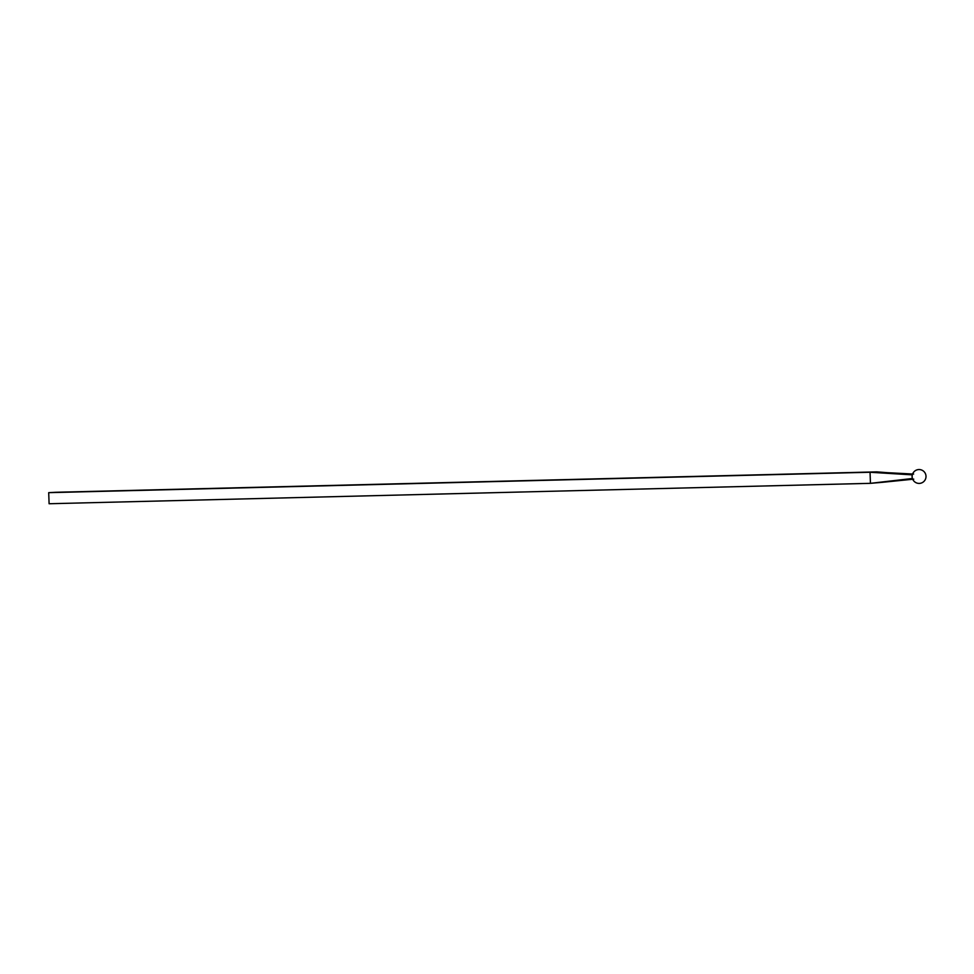 <?xml version="1.0" encoding="UTF-8"?>
<svg xmlns="http://www.w3.org/2000/svg" width="974" height="974" viewBox="0 0 974 974"><rect width="100%" height="100%" fill="white"/><g stroke="black" fill="none" stroke-linecap="round" stroke-linejoin="round"><path stroke-width="1.46" d="M912.455 478.49L870.452 483.335L49.102 503.741L48.7 492.661L55.53 492.284L876.868 471.879L887.436 472.682M876.868 471.879L870.038 472.256L870.452 483.335L882.712 482.288M912.248 475.385A2.545 1.571 88.6 0 0 912.309 477.917M48.7 492.661L870.038 472.256L912.346 474.874M883.174 482.227L913.77 479.147M913.636 474.07L887.387 472.682M925.3 479.537A6.928 6.928 0 0 0 918.628 469.565A6.928 6.928 0 0 0 913.32 480.328A6.928 6.928 0 0 0 925.3 479.537"/></g></svg>
